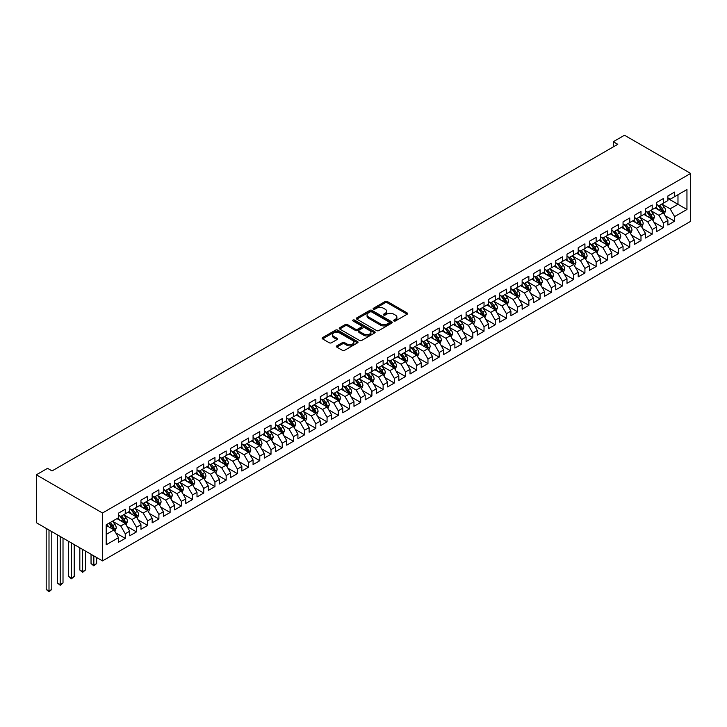<?xml version="1.0" encoding="UTF-8"?>
<svg xmlns="http://www.w3.org/2000/svg" width="727" height="727" viewBox="0 0 727 727"><rect width="100%" height="100%" fill="white"/><g stroke="black" fill="none" stroke-linecap="round" stroke-linejoin="round"><path stroke-width="1.09" d="M393.916 320.961A1.09 0.627 0 0 0 395.452 320.961L407.147 314.218A1.554 0.9 0 0 0 407.602 313.582A1.554 0.9 0 0 0 407.147 312.946L387.337 301.505A1.554 0.9 0 0 0 385.137 301.505L373.442 308.257A1.09 0.627 0 0 0 373.124 308.702A1.09 0.627 0 0 0 373.442 309.148A1.09 0.627 0 0 0 374.987 309.148L376.495 308.275A4.98 2.872 0 0 1 383.547 308.275L385.192 309.229A4.98 2.872 0 0 1 386.655 311.256A4.98 2.872 0 0 1 385.192 313.292L383.683 314.164A1.09 0.627 0 0 0 383.365 314.609A1.09 0.627 0 0 0 383.683 315.055A1.09 0.627 0 0 0 385.219 315.055L386.737 314.182A4.98 2.872 0 0 1 393.78 314.182L395.424 315.136A4.98 2.872 0 0 1 396.887 317.172A4.98 2.872 0 0 1 395.424 319.198L393.916 320.08A1.09 0.627 0 0 0 393.598 320.516A1.09 0.627 0 0 0 393.916 320.961L393.916 320.08M336.828 345.852A1.554 0.9 0 0 0 336.374 346.488A1.554 0.9 0 0 0 336.828 347.124L342.381 350.332A1.554 0.9 0 0 0 344.589 350.332L357.575 342.835A1.554 0.9 0 0 0 358.029 342.199A1.554 0.9 0 0 0 357.575 341.563L337.764 330.131A1.554 0.9 0 0 0 335.565 330.131L322.579 337.628A1.554 0.9 0 0 0 322.125 338.264A1.554 0.9 0 0 0 322.579 338.9L329.286 342.771A1.554 0.9 0 0 0 331.494 342.771L337.046 339.564A1.554 0.9 0 0 0 337.501 338.927A1.554 0.9 0 0 0 337.046 338.291L333.72 336.374A4.162 2.399 0 0 1 332.503 334.674A4.162 2.399 0 0 1 335.065 332.448A4.162 2.399 0 0 1 339.609 332.975L352.65 340.5A4.162 2.399 0 0 1 353.867 342.199A4.162 2.399 0 0 1 351.295 344.425A4.162 2.399 0 0 1 346.761 343.898L344.589 342.644A1.554 0.9 0 0 0 342.381 342.644L336.828 345.852L336.828 347.124L342.381 343.944L342.381 342.644M36.35 474.804L102.498 512.998L102.498 560.899L36.35 522.704L36.35 474.804L47.564 468.333L52.044 470.923L617.777 144.3L613.288 141.71L613.288 146.89M613.288 141.71L624.502 135.24L690.65 173.426L102.498 512.998M376.613 330.576A1.554 0.9 0 0 0 378.812 330.576L391.798 323.079A1.554 0.9 0 0 0 392.253 322.443A1.554 0.9 0 0 0 391.798 321.807L371.988 310.374A1.554 0.9 0 0 0 369.789 310.374L356.803 317.872A1.554 0.9 0 0 0 356.348 318.499A1.554 0.9 0 0 0 356.803 319.135L376.613 330.576M353.44 321.198A1.09 0.627 0 0 1 354.549 321.352L374.659 332.966L361.701 340.454A1.554 0.9 0 0 1 359.502 340.454L339.691 329.022L345.243 325.832L345.243 324.542L339.691 327.75A1.554 0.9 0 0 0 339.236 328.386A1.554 0.9 0 0 0 339.691 329.022L339.691 327.75M345.243 325.832A1.554 0.9 0 0 1 347.442 325.832L347.442 324.542A1.554 0.9 0 0 0 345.243 324.542M347.442 324.542L355.485 329.177A1.554 0.9 0 0 0 357.684 329.177L361.364 327.05A1.554 0.9 0 0 0 361.828 326.414A1.554 0.9 0 0 0 361.364 325.778L353.004 320.952A1.09 0.627 0 0 1 352.686 320.507A1.09 0.627 0 0 1 353.358 319.925A1.09 0.627 0 0 1 354.549 320.062L374.687 331.685A1.554 0.9 0 0 1 375.141 332.321A1.554 0.9 0 0 1 374.687 332.957L374.687 331.685M102.498 560.899L690.65 221.326L690.65 173.426M667.895 198.48L677.982 204.305L677.982 194.727L686.951 189.547L674.62 196.672L674.62 192.073L667.895 195.954L667.895 200.552L663.406 203.142L663.406 198.544L656.681 202.424L656.681 207.022L652.192 209.612L652.192 205.014L645.467 208.903L645.467 213.493L640.987 216.083L640.987 211.493L634.253 215.374L634.253 219.972L629.773 222.562L629.773 217.964L623.048 221.844L623.048 226.442L618.559 229.032L618.559 224.434L611.834 228.323L611.834 232.913L607.345 235.503L607.345 230.913L600.62 234.794L600.62 239.392L596.14 241.982L596.14 237.384L589.406 241.264L589.406 245.862L584.926 248.452L584.926 243.854L578.201 247.734L578.201 252.333L573.712 254.923L573.712 250.324L566.987 254.214L566.987 258.803L562.507 261.393L562.507 256.804L555.773 260.684L555.773 265.282L551.293 267.872L551.293 263.274L544.568 267.154L544.568 271.753L540.079 274.343L540.079 269.744L533.354 273.634L533.354 278.223L528.865 280.813L528.865 276.215L522.14 280.104L522.14 284.702L517.66 287.292L517.66 282.694L510.927 286.574L510.927 291.173L506.446 293.763L506.446 289.164L499.722 293.045L499.722 297.643L495.232 300.233L495.232 295.635L488.508 299.524L488.508 304.113L484.028 306.703L484.028 302.114L477.294 305.994L477.294 310.593L472.814 313.183L472.814 308.584L466.089 312.465L466.089 317.063L461.6 319.653L461.6 315.055L454.875 318.944L454.875 323.533L450.386 326.123L450.386 321.525L443.661 325.414L443.661 330.013L439.181 332.593L439.181 328.004L432.447 331.885L432.447 336.483L427.967 339.073L427.967 334.475L421.242 338.355L421.242 342.953L416.753 345.543L416.753 340.945L410.028 344.834L410.028 349.423L405.539 352.013L405.539 347.424L398.814 351.305L398.814 355.903L394.334 358.493L394.334 353.895L387.609 357.775L387.609 362.373L383.12 364.963L383.12 360.365L376.395 364.254L376.395 368.843L371.906 371.433L371.906 366.835L365.181 370.725L365.181 375.323L360.701 377.904L360.701 373.315L353.967 377.195L353.967 381.793L349.487 384.383L349.487 379.785L342.762 383.665L342.762 388.263L338.273 390.853L338.273 386.255L331.548 390.145L331.548 394.734L327.059 397.324L327.059 392.734L320.334 396.615L320.334 401.213L315.854 403.803L315.854 399.205L309.12 403.085L309.12 407.683L304.64 410.273L304.64 405.675L297.916 409.565L297.916 414.154L293.426 416.744L293.426 412.145L286.702 416.035L286.702 420.633L282.221 423.214L282.221 418.625L275.488 422.505L275.488 427.103L271.007 429.693L271.007 425.095L264.283 428.975L264.283 433.574L259.793 436.164L259.793 431.565L253.069 435.455L253.069 440.044L248.579 442.634L248.579 438.045L241.855 441.925L241.855 446.523L237.375 449.113L237.375 444.515L230.641 448.395L230.641 452.994L226.161 455.584L226.161 450.985L219.436 454.866L219.436 459.464L214.947 462.054L214.947 457.456L208.222 461.345L208.222 465.943L203.733 468.524L203.733 463.935L197.008 467.815L197.008 472.414L192.528 475.004L192.528 470.405L185.803 474.286L185.803 478.884L181.314 481.474L181.314 476.876L174.589 480.765L174.589 485.354L170.1 487.944L170.1 483.355L163.375 487.235L163.375 491.834L158.895 494.424L158.895 489.825L152.161 493.706L152.161 498.304L147.681 500.894L147.681 496.296L140.956 500.176L140.956 504.774L136.467 507.364L136.467 502.766L129.742 506.655L129.742 511.245L125.253 513.835L125.253 509.245L118.528 513.126L118.528 517.724L106.197 524.839L106.197 544.777L118.528 537.662L114.048 529.892L106.197 525.357M686.951 189.547L686.951 209.485L674.62 216.601L670.13 208.84L662.006 204.142M665.141 215.728L674.62 221.199L674.62 216.601M674.62 221.199L667.895 225.088L667.895 220.49L663.406 223.08L658.926 215.31L650.792 210.621M653.937 222.208L663.406 227.669L663.406 223.08M663.406 227.669L656.681 231.559L656.681 226.96L652.192 229.55L647.712 221.78L639.578 217.091M642.723 228.678L652.192 234.149L652.192 229.55M652.192 234.149L645.467 238.029L645.467 233.431L640.987 236.021L636.498 228.26L628.373 223.562M631.509 235.148L640.987 240.619L640.987 236.021M640.987 240.619L634.253 244.499L634.253 239.91L629.773 242.5L625.284 234.73L617.159 230.032M620.295 241.618L629.773 247.089L629.773 242.5M629.773 247.089L623.048 250.979L623.048 246.38L618.559 248.97L614.079 241.2L605.945 236.511M609.09 248.098L618.559 253.569L618.559 248.97M618.559 253.569L611.834 257.449L611.834 252.851L607.345 255.441L602.865 247.671L594.731 242.982M597.876 254.568L607.345 260.039L607.345 255.441M607.345 260.039L600.62 263.919L600.62 259.321L596.14 261.911L591.651 254.15L583.527 249.452M586.662 261.038L596.14 266.509L596.14 261.911M596.14 266.509L589.406 270.389L589.406 265.8L584.926 268.39L580.446 260.62L572.313 255.931M575.457 267.518L584.926 272.979L584.926 268.39M584.926 272.979L578.201 276.869L578.201 272.271L573.712 274.861L569.232 267.091L561.099 262.402M564.243 273.988L573.712 279.459L573.712 274.861M573.712 279.459L566.987 283.339L566.987 278.741L562.507 281.331L558.018 273.561L549.894 268.872M553.029 280.458L562.507 285.929L562.507 281.331M562.507 285.929L555.773 289.809L555.773 285.22L551.293 287.81L546.804 280.04L538.68 275.342M541.815 286.929L551.293 292.399L551.293 287.81M551.293 292.399L544.568 296.289L544.568 291.691L540.079 294.281L535.599 286.511L527.466 281.822M530.61 293.408L540.079 298.879L540.079 294.281M540.079 298.879L533.354 302.759L533.354 298.161L528.865 300.751L524.385 292.981L516.252 288.292M519.396 299.878L528.865 305.349L528.865 300.751M528.865 305.349L522.14 309.229L522.14 304.631L517.66 307.221L513.171 299.46L505.047 294.762M508.182 306.349L517.66 311.819L517.66 307.221M517.66 311.819L510.927 315.7L510.927 311.111L506.446 313.7L501.957 305.931L493.833 301.232M496.968 312.828L506.446 318.29L506.446 313.7M506.446 318.29L499.722 322.179L499.722 317.581L495.232 320.171L490.752 312.401L482.619 307.712M485.763 319.298L495.232 324.769L495.232 320.171M495.232 324.769L488.508 328.649L488.508 324.051L484.028 326.641L479.538 318.871L471.414 314.182M474.549 325.769L484.028 331.239L484.028 326.641M484.028 331.239L477.294 335.12L477.294 330.531L472.814 333.111L468.324 325.351L460.2 320.652M463.335 332.239L472.814 337.71L472.814 333.111M472.814 337.71L466.089 341.599L466.089 337.001L461.6 339.591L457.119 331.821L448.986 327.132M452.13 338.718L461.6 344.189L461.6 339.591M461.6 344.189L454.875 348.069L454.875 343.471L450.386 346.061L445.905 338.291L437.772 333.602M440.916 345.189L450.386 350.659L450.386 346.061M450.386 350.659L443.661 354.54L443.661 349.941L439.181 352.531L434.691 344.771L426.567 340.072M429.702 351.659L439.181 357.13L439.181 352.531M439.181 357.13L432.447 361.01L432.447 356.421L427.967 359.011L423.477 351.241L415.353 346.543M418.488 358.129L427.967 363.6L427.967 359.011M427.967 363.6L421.242 367.489L421.242 362.891L416.753 365.481L412.273 357.711L404.139 353.022M407.284 364.609L416.753 370.079L416.753 365.481M416.753 370.079L410.028 373.96L410.028 369.361L405.539 371.951L401.059 364.182L392.934 359.492M396.07 371.079L405.539 376.55L405.539 371.951M405.539 376.55L398.814 380.43L398.814 375.841L394.334 378.422L389.845 370.661L381.72 365.963M384.856 377.549L394.334 383.02L394.334 378.422M394.334 383.02L387.609 386.909L387.609 382.311L383.12 384.901L378.64 377.131L370.506 372.442M373.651 384.029L383.12 389.49L383.12 384.901M383.12 389.49L376.395 393.38L376.395 388.781L371.906 391.371L367.426 383.602L359.292 378.912M362.437 390.499L371.906 395.97L371.906 391.371M371.906 395.97L365.181 399.85L365.181 395.252L360.701 397.842L356.212 390.081L348.088 385.383M351.223 396.969L360.701 402.44L360.701 397.842M360.701 402.44L353.967 406.32L353.967 401.731L349.487 404.321L344.998 396.551L336.874 391.853M340.009 403.44L349.487 408.91L349.487 404.321M349.487 408.91L342.762 412.8L342.762 408.201L338.273 410.791L333.793 403.022L325.66 398.332M328.804 409.919L338.273 415.39L338.273 410.791M338.273 415.39L331.548 419.27L331.548 414.672L327.059 417.262L322.579 409.492L314.446 404.803M317.59 416.389L327.059 421.86L327.059 417.262M327.059 421.86L320.334 425.74L320.334 421.151L315.854 423.732L311.365 415.971L303.241 411.273M306.376 422.86L315.854 428.33L315.854 423.732M315.854 428.33L309.12 432.22L309.12 427.621L304.64 430.211L300.151 422.442L292.027 417.752M295.162 429.339L304.64 434.801L304.64 430.211M304.64 434.801L297.916 438.69L297.916 434.092L293.426 436.682L288.946 428.912L280.813 424.223M283.957 435.809L293.426 441.28L293.426 436.682M293.426 441.28L286.702 445.16L286.702 440.562L282.221 443.152L277.732 435.391L269.608 430.693M272.743 442.28L282.221 447.75L282.221 443.152M282.221 447.75L275.488 451.631L275.488 447.041L271.007 449.631L266.518 441.862L258.394 437.163M261.529 448.75L271.007 454.221L271.007 449.631M271.007 454.221L264.283 458.11L264.283 453.512L259.793 456.102L255.313 448.332L247.18 443.643M250.324 455.229L259.793 460.7L259.793 456.102M259.793 460.7L253.069 464.58L253.069 459.982L248.579 462.572L244.099 454.802L235.966 450.113M239.11 461.7L248.579 467.17L248.579 462.572M248.579 467.17L241.855 471.051L241.855 466.461L237.375 469.042L232.885 461.281L224.761 456.583M227.896 468.17L237.375 473.641L237.375 469.042M237.375 473.641L230.641 477.53L230.641 472.932L226.161 475.522L221.671 467.752L213.547 463.063M216.682 474.649L226.161 480.111L226.161 475.522M226.161 480.111L219.436 484L219.436 479.402L214.947 481.992L210.466 474.222L202.333 469.533M205.477 481.12L214.947 486.59L214.947 481.992M214.947 486.59L208.222 490.471L208.222 485.872L203.733 488.462L199.253 480.701L191.128 476.003M194.263 487.59L203.733 493.06L203.733 488.462M203.733 493.06L197.008 496.941L197.008 492.352L192.528 494.942L188.039 487.172L179.914 482.474M183.05 494.06L192.528 499.531L192.528 494.942M192.528 499.531L185.803 503.42L185.803 498.822L181.314 501.412L176.834 493.642L168.7 488.953M171.845 500.539L181.314 506.01L181.314 501.412M181.314 506.01L174.589 509.891L174.589 505.292L170.1 507.882L165.62 500.112L157.486 495.423M160.631 507.01L170.1 512.48L170.1 507.882M170.1 512.48L163.375 516.361L163.375 511.763L158.895 514.352L154.406 506.592L146.281 501.894M149.417 513.48L158.895 518.951L158.895 514.352M158.895 518.951L152.161 522.84L152.161 518.242L147.681 520.832L143.192 513.062L135.068 508.373M138.203 519.959L147.681 525.421L147.681 520.832M147.681 525.421L140.956 529.311L140.956 524.712L136.467 527.302L131.987 519.532L123.854 514.843M126.998 526.43L136.467 531.9L136.467 527.302M136.467 531.9L129.742 535.781L129.742 531.183L125.253 533.772L120.773 526.012L112.64 521.314M115.784 532.9L125.253 538.371L125.253 533.772M125.253 538.371L118.528 542.251L118.528 537.662M118.528 515.134L120.773 516.424L125.253 513.835M106.197 534.418L114.048 529.892M129.742 508.664L131.987 509.954L136.467 507.364M120.773 526.012L125.253 523.422L116.956 518.624M129.742 531.183L125.253 523.422M140.956 502.184L143.192 503.484L147.681 500.894M131.987 519.532L136.467 516.942L128.17 512.153M140.956 524.712L136.467 516.942M152.161 495.714L154.406 497.004L158.895 494.424M143.192 513.062L147.681 510.472L139.384 505.683M152.161 518.242L147.681 510.472M163.375 489.244L165.62 490.534L170.1 487.944M154.406 506.592L158.895 504.002L150.598 499.213M163.375 511.763L158.895 504.002M174.589 482.764L176.834 484.064L181.314 481.474M165.62 500.112L170.1 497.522L161.803 492.733M174.589 505.292L170.1 497.522M185.803 476.294L188.039 477.594L192.528 475.004M176.834 493.642L181.314 491.052L173.017 486.263M185.803 498.822L181.314 491.052M197.008 469.824L199.253 471.114L203.733 468.524M188.039 487.172L192.528 484.582L184.231 479.793M197.008 492.352L192.528 484.582M208.222 463.353L210.466 464.644L214.947 462.054M199.253 480.701L203.733 478.112L195.436 473.322M208.222 485.872L203.733 478.112M219.436 456.874L221.671 458.174L226.161 455.584M210.466 474.222L214.947 471.632L206.65 466.843M219.436 479.402L214.947 471.632M230.641 450.404L232.885 451.694L237.375 449.113M221.671 467.752L226.161 465.162L217.864 460.373M230.641 472.932L226.161 465.162M241.855 443.933L244.099 445.224L248.579 442.634M232.885 461.281L237.375 458.692L229.078 453.902M241.855 466.461L237.375 458.692M253.069 437.454L255.313 438.754L259.793 436.164M244.099 454.802L248.579 452.212L240.283 447.423M253.069 459.982L248.579 452.212M264.283 430.984L266.518 432.283L271.007 429.693M255.313 448.332L259.793 445.742L251.497 440.953M264.283 453.512L259.793 445.742M275.488 424.513L277.732 425.804L282.221 423.214M266.518 441.862L271.007 439.272L262.711 434.482M275.488 447.041L271.007 439.272M286.702 418.043L288.946 419.334L293.426 416.744M277.732 435.391L282.221 432.801L273.925 428.012M286.702 440.562L282.221 432.801M297.916 411.564L300.151 412.863L304.64 410.273M288.946 428.912L293.426 426.322L285.129 421.533M297.916 434.092L293.426 426.322M309.12 405.093L311.365 406.393L315.854 403.803M300.151 422.442L304.64 419.852L296.343 415.062M309.12 427.621L304.64 419.852M320.334 398.623L322.579 399.914L327.059 397.324M311.365 415.971L315.854 413.381L307.557 408.592M320.334 421.151L315.854 413.381M331.548 392.144L333.793 393.443L338.273 390.853M322.579 409.492L327.059 406.911L318.762 402.113M331.548 414.672L327.059 406.911M342.762 385.673L344.998 386.973L349.487 384.383M333.793 403.022L338.273 400.432L329.976 395.642M342.762 408.201L338.273 400.432M353.967 379.203L356.212 380.494L360.701 377.904M344.998 396.551L349.487 393.961L341.19 389.172M353.967 401.731L349.487 393.961M365.181 372.733L367.426 374.023L371.906 371.433M356.212 390.081L360.701 387.491L352.404 382.702M365.181 395.252L360.701 387.491M376.395 366.254L378.64 367.553L383.12 364.963M367.426 383.602L371.906 381.012L363.609 376.222M376.395 388.781L371.906 381.012M387.609 359.783L389.845 361.083L394.334 358.493M378.64 377.131L383.12 374.541L374.823 369.752M387.609 382.311L383.12 374.541M398.814 353.313L401.059 354.603L405.539 352.013M389.845 370.661L394.334 368.071L386.037 363.282M398.814 375.841L394.334 368.071M410.028 346.843L412.273 348.133L416.753 345.543M401.059 364.182L405.539 361.601L397.242 356.803M410.028 369.361L405.539 361.601M421.242 340.363L423.477 341.663L427.967 339.073M412.273 357.711L416.753 355.121L408.456 350.332M421.242 362.891L416.753 355.121M432.447 333.893L434.691 335.183L439.181 332.593M423.477 351.241L427.967 348.651L419.67 343.862M432.447 356.421L427.967 348.651M443.661 327.423L445.905 328.713L450.386 326.123M434.691 344.771L439.181 342.181L430.884 337.392M443.661 349.941L439.181 342.181M454.875 320.943L457.119 322.243L461.6 319.653M445.905 338.291L450.386 335.701L442.089 330.912M454.875 343.471L450.386 335.701M466.089 314.473L468.324 315.772L472.814 313.183M457.119 331.821L461.6 329.231L453.303 324.442M466.089 337.001L461.6 329.231M477.294 308.003L479.538 309.293L484.028 306.703M468.324 325.351L472.814 322.761L464.517 317.972M477.294 330.531L472.814 322.761M488.508 301.532L490.752 302.823L495.232 300.233M479.538 318.871L484.028 316.29L475.731 311.492M488.508 324.051L484.028 316.29M499.722 295.053L501.957 296.352L506.446 293.763M490.752 312.401L495.232 309.811L486.936 305.022M499.722 317.581L495.232 309.811M510.927 288.583L513.171 289.873L517.66 287.292M501.957 305.931L506.446 303.341L498.149 298.552M510.927 311.111L506.446 303.341M522.14 282.112L524.385 283.403L528.865 280.813M513.171 299.46L517.66 296.87L509.363 292.081M522.14 304.631L517.66 296.87M533.354 275.633L535.599 276.932L540.079 274.343M524.385 292.981L528.865 290.391L520.568 285.602M533.354 298.161L528.865 290.391M544.568 269.163L546.804 270.462L551.293 267.872M535.599 286.511L540.079 283.921L531.782 279.132M544.568 291.691L540.079 283.921M555.773 262.692L558.018 263.983L562.507 261.393M546.804 280.04L551.293 277.45L542.996 272.661M555.773 285.22L551.293 277.45M566.987 256.222L569.232 257.512L573.712 254.923M558.018 273.561L562.507 270.98L554.21 266.182M566.987 278.741L562.507 270.98M578.201 249.743L580.446 251.042L584.926 248.452M569.232 267.091L573.712 264.501L565.415 259.712M578.201 272.271L573.712 264.501M589.406 243.272L591.651 244.563L596.14 241.982M580.446 260.62L584.926 258.03L576.629 253.241M589.406 265.8L584.926 258.03M600.62 236.802L602.865 238.092L607.345 235.503M591.651 254.15L596.14 251.56L587.843 246.771M600.62 259.321L596.14 251.56M611.834 230.323L614.079 231.622L618.559 229.032M602.865 247.671L607.345 245.081L599.048 240.292M611.834 252.851L607.345 245.081M623.048 223.852L625.284 225.152L629.773 222.562M614.079 241.2L618.559 238.61L610.262 233.821M623.048 246.38L618.559 238.61M634.253 217.382L636.498 218.673L640.987 216.083M625.284 234.73L629.773 232.14L621.476 227.351M634.253 239.91L629.773 232.14M645.467 210.912L647.712 212.202L652.192 209.612M636.498 228.26L640.987 225.67L632.69 220.872M645.467 233.431L640.987 225.67M656.681 204.432L658.926 205.732L663.406 203.142M647.712 221.78L652.192 219.19L643.895 214.401M656.681 226.96L652.192 219.19M667.895 197.962L670.13 199.253L674.62 196.672M658.926 215.31L663.406 212.72L655.109 207.931M667.895 220.49L663.406 212.72M670.13 208.84L677.982 204.305L686.951 209.485M394.352 321.116L395.424 320.498A4.98 2.872 0 0 0 396.887 318.462L396.887 317.172M386.655 311.256L386.655 312.555A4.98 2.872 0 0 1 385.192 314.591L384.12 315.209M407.129 314.228L387.337 302.805A1.554 0.9 0 0 0 385.137 302.805L373.878 309.302M391.771 323.088L371.988 311.665A1.554 0.9 0 0 0 369.789 311.665L356.821 319.153L356.803 317.872M389.045 322.888A1.09 0.627 0 0 0 389.363 322.443A1.09 0.627 0 0 0 389.045 321.997L371.661 311.956A1.09 0.627 0 0 0 370.116 311.956L368.525 312.883A4.98 2.872 0 0 0 367.062 314.909A4.98 2.872 0 0 0 368.525 316.945L380.403 323.806A4.98 2.872 0 0 0 387.446 323.806L389.045 322.888L389.045 324.178A1.09 0.627 0 0 0 389.363 323.733L389.363 322.443M367.062 314.909L367.062 316.209A4.98 2.872 0 0 0 368.525 318.244L368.525 316.945M389.045 324.178L387.446 325.105A4.98 2.872 0 0 1 380.403 325.105L368.525 318.244M347.442 325.832L355.485 330.476A1.554 0.9 0 0 0 357.684 330.476L361.364 328.34A1.554 0.9 0 0 0 361.828 327.704L361.828 326.414M363.818 333.993A4.162 2.399 0 0 0 368.353 334.511A4.162 2.399 0 0 0 370.924 332.294A4.162 2.399 0 0 0 369.707 330.594L365.108 327.941A1.554 0.9 0 0 0 362.909 327.941L359.22 330.067A1.554 0.9 0 0 0 358.765 330.703A1.554 0.9 0 0 0 359.22 331.339L363.818 333.993L363.818 335.283A4.162 2.399 0 0 0 368.353 335.801A4.162 2.399 0 0 0 370.924 333.584L370.924 332.294M358.765 330.703L358.765 331.994A1.554 0.9 0 0 0 359.22 332.63L359.22 331.339M363.818 335.283L359.22 332.63M353.867 342.199L353.867 343.498A4.162 2.399 0 0 1 351.295 345.716A4.162 2.399 0 0 1 346.761 345.198L344.589 343.944A1.554 0.9 0 0 0 342.381 343.944M332.503 334.674L332.503 335.965A4.162 2.399 0 0 0 333.72 337.664L333.72 336.374M337.028 339.582L333.72 337.664M357.548 342.853L337.764 331.421A1.554 0.9 0 0 0 335.565 331.421L322.597 338.909M664.233 214.156L665.623 210.766A4.198 2.426 -120 0 0 664.287 207.186L661.906 204.005M658.108 209.658L656.299 207.24M657.671 205.014L660.807 209.194A4.198 2.426 60 0 1 662.015 211.721L663.36 210.948A4.198 2.426 -120 0 0 662.152 208.422L659.771 205.241M658.417 205.432L661.352 209.367A2.145 1.236 60 0 1 661.743 210.012L663.36 210.948M653.028 220.626L654.418 217.237A4.198 2.426 -120 0 0 653.073 213.656L650.692 210.485M646.894 216.137L645.085 213.72M646.467 211.484L649.602 215.665A4.198 2.426 60 0 1 650.801 218.191L652.146 217.418A4.198 2.426 -120 0 0 650.947 214.892L648.566 211.711M647.203 211.911L650.147 215.837A2.145 1.236 60 0 1 650.529 216.482L652.146 217.418M641.814 227.106L643.204 223.707A4.198 2.426 -120 0 0 641.859 220.136L639.478 216.955M635.689 222.607L633.871 220.19M635.253 217.955L638.388 222.144A4.198 2.426 60 0 1 639.587 224.67L640.932 223.889A4.198 2.426 -120 0 0 639.733 221.362L637.352 218.182M635.989 218.382L638.933 222.308A2.145 1.236 60 0 1 639.324 222.962L640.932 223.889M630.6 233.576L631.99 230.186A4.198 2.426 -120 0 0 630.654 226.606L628.264 223.425M624.475 229.078L622.666 226.66M624.039 224.425L627.174 228.614A4.198 2.426 60 0 1 628.373 231.141L629.727 230.359A4.198 2.426 -120 0 0 628.519 227.833L626.138 224.661M624.775 224.852L627.719 228.778A2.145 1.236 60 0 1 628.11 229.432L629.727 230.359M619.386 240.046L620.776 236.657A4.198 2.426 -120 0 0 619.44 233.076L617.059 229.896M613.261 235.557L611.452 233.14M612.825 230.904L615.96 235.085A4.198 2.426 60 0 1 617.168 237.611L618.513 236.838A4.198 2.426 -120 0 0 617.305 234.312L614.924 231.131M613.57 231.331L616.505 235.257A2.145 1.236 60 0 1 616.896 235.902L618.513 236.838M608.181 246.526L609.571 243.127A4.198 2.426 -120 0 0 608.226 239.556L605.845 236.375M602.047 242.027L600.238 239.61M601.62 237.375L604.755 241.555A4.198 2.426 60 0 1 605.954 244.081L607.299 243.309A4.198 2.426 -120 0 0 606.1 240.782L603.719 237.602M602.356 237.802L605.3 241.727A2.145 1.236 60 0 1 605.691 242.382L607.299 243.309M596.967 252.996L598.357 249.606A4.198 2.426 -120 0 0 597.012 246.026L594.631 242.845M590.842 248.498L589.024 246.08M590.406 243.845L593.541 248.034A4.198 2.426 60 0 1 594.741 250.561L596.085 249.779A4.198 2.426 -120 0 0 594.886 247.253L592.505 244.072M591.142 244.272L594.086 248.198A2.145 1.236 60 0 1 594.477 248.852L596.085 249.779M585.753 259.466L587.143 256.077A4.198 2.426 -120 0 0 585.808 252.496L583.427 249.316M579.628 254.968L577.82 252.551M579.192 250.315L582.327 254.505A4.198 2.426 60 0 1 583.536 257.031L584.881 256.258A4.198 2.426 -120 0 0 583.672 253.723L581.291 250.551M579.937 250.742L582.872 254.677A2.145 1.236 60 0 1 583.263 255.322L584.881 256.258M574.548 265.937L575.938 262.547A4.198 2.426 -120 0 0 574.594 258.966L572.213 255.795M568.414 261.447L566.606 259.03M567.987 256.795L571.122 260.975A4.198 2.426 60 0 1 572.322 263.501L573.667 262.729A4.198 2.426 -120 0 0 572.467 260.202L570.077 257.022M568.723 257.222L571.667 261.147A2.145 1.236 60 0 1 572.049 261.793L573.667 262.729M563.334 272.416L564.725 269.017A4.198 2.426 -120 0 0 563.38 265.446L560.999 262.265M557.209 267.918L555.392 265.5M556.773 263.265L559.908 267.454A4.198 2.426 60 0 1 561.108 269.981L562.453 269.199A4.198 2.426 -120 0 0 561.253 266.673L558.872 263.492M557.509 263.692L560.453 267.618A2.145 1.236 60 0 1 560.844 268.272L562.453 269.199M552.12 278.886L553.511 275.497A4.198 2.426 -120 0 0 552.175 271.916L549.785 268.736M545.995 274.388L544.187 271.971M545.559 269.735L548.694 273.925A4.198 2.426 60 0 1 549.894 276.451L551.239 275.669A4.198 2.426 -120 0 0 550.039 273.143L547.658 269.962M546.295 270.162L549.239 274.088A2.145 1.236 60 0 1 549.63 274.742L551.239 275.669M540.906 285.357L542.297 281.967A4.198 2.426 -120 0 0 540.961 278.386L538.58 275.206M534.781 280.867L532.973 278.45M534.345 276.215L537.48 280.395A4.198 2.426 60 0 1 538.689 282.921L540.034 282.149A4.198 2.426 -120 0 0 538.825 279.622L536.444 276.442M535.09 276.642L538.025 280.567A2.145 1.236 60 0 1 538.416 281.213L540.034 282.149M529.701 291.836L531.092 288.437A4.198 2.426 -120 0 0 529.747 284.866L527.366 281.685M523.567 287.338L521.759 284.92M523.14 282.685L526.275 286.865A4.198 2.426 60 0 1 527.475 289.391L528.82 288.619A4.198 2.426 -120 0 0 527.62 286.093L525.239 282.912M523.876 283.112L526.821 287.038A2.145 1.236 60 0 1 527.202 287.692L528.82 288.619M518.487 298.306L519.878 294.917A4.198 2.426 -120 0 0 518.533 291.336L516.152 288.156M512.362 293.808L510.545 291.391M511.926 289.155L515.061 293.344A4.198 2.426 60 0 1 516.261 295.871L517.606 295.089A4.198 2.426 -120 0 0 516.406 292.563L514.025 289.382M512.662 289.582L515.607 293.508A2.145 1.236 60 0 1 515.997 294.162L517.606 295.089M507.273 304.777L508.664 301.387A4.198 2.426 -120 0 0 507.328 297.806L504.947 294.626M501.148 300.278L499.34 297.861M500.712 295.625L503.847 299.815A4.198 2.426 60 0 1 505.056 302.341L506.401 301.569A4.198 2.426 -120 0 0 505.192 299.033L502.811 295.862M501.457 296.053L504.393 299.987A2.145 1.236 60 0 1 504.783 300.633L506.401 301.569M496.068 311.247L497.45 307.857A4.198 2.426 -120 0 0 496.114 304.277L493.733 301.105M489.934 306.758L488.126 304.34M489.498 302.105L492.633 306.285A4.198 2.426 60 0 1 493.842 308.811L495.187 308.039A4.198 2.426 -120 0 0 493.987 305.513L491.597 302.332M490.243 302.532L493.188 306.458A2.145 1.236 60 0 1 493.569 307.103L495.187 308.039M484.854 317.726L486.245 314.328A4.198 2.426 -120 0 0 484.9 310.756L482.519 307.576M478.72 313.228L476.912 310.811M478.293 308.575L481.428 312.764A4.198 2.426 60 0 1 482.628 315.291L483.973 314.509A4.198 2.426 -120 0 0 482.773 311.983L480.393 308.802M479.029 309.002L481.974 312.928A2.145 1.236 60 0 1 482.364 313.582L483.973 314.509M473.641 324.197L475.031 320.807A4.198 2.426 -120 0 0 473.686 317.226L471.305 314.046M467.516 319.698L465.707 317.281M467.079 315.045L470.215 319.235A4.198 2.426 60 0 1 471.414 321.761L472.759 320.98A4.198 2.426 -120 0 0 471.559 318.453L469.179 315.273M467.815 315.473L470.76 319.398A2.145 1.236 60 0 1 471.151 320.053L472.759 320.98M462.427 330.667L463.817 327.277A4.198 2.426 -120 0 0 462.481 323.697L460.1 320.516M456.302 326.169L454.493 323.76M455.865 321.525L459.001 325.705A4.198 2.426 60 0 1 460.209 328.231L461.554 327.459A4.198 2.426 -120 0 0 460.345 324.933L457.965 321.752M456.611 321.952L459.546 325.878A2.145 1.236 60 0 1 459.937 326.523L461.554 327.459M451.222 337.146L452.612 333.748A4.198 2.426 -120 0 0 451.267 330.176L448.886 326.996M445.088 332.648L443.279 330.231M444.66 327.995L447.796 332.175A4.198 2.426 60 0 1 448.995 334.702L450.34 333.929A4.198 2.426 -120 0 0 449.141 331.403L446.76 328.222M445.397 328.422L448.341 332.348A2.145 1.236 60 0 1 448.723 332.993L450.34 333.929M440.008 343.617L441.398 340.227A4.198 2.426 -120 0 0 440.053 336.646L437.672 333.466M433.883 339.118L432.065 336.701M433.446 334.465L436.582 338.655A4.198 2.426 60 0 1 437.781 341.181L439.126 340.4A4.198 2.426 -120 0 0 437.927 337.873L435.546 334.693M434.183 334.893L437.127 338.818A2.145 1.236 60 0 1 437.518 339.473L439.126 340.4M428.794 350.087L430.184 346.697A4.198 2.426 -120 0 0 428.848 343.117L426.458 339.936M422.669 345.589L420.86 343.171M422.233 340.936L425.368 345.125A4.198 2.426 60 0 1 426.567 347.651L427.921 346.879A4.198 2.426 -120 0 0 426.713 344.344L424.332 341.172M422.969 341.363L425.913 345.298A2.145 1.236 60 0 1 426.304 345.943L427.921 346.879M417.58 356.557L418.97 353.168A4.198 2.426 -120 0 0 417.634 349.587L415.253 346.415M411.455 352.068L409.646 349.651M411.019 347.415L414.154 351.595A4.198 2.426 60 0 1 415.362 354.122L416.707 353.349A4.198 2.426 -120 0 0 415.499 350.823L413.118 347.642M411.764 347.842L414.699 351.768A2.145 1.236 60 0 1 415.09 352.413L416.707 353.349M406.375 363.037L407.765 359.638A4.198 2.426 -120 0 0 406.42 356.066L404.039 352.886M400.241 358.538L398.432 356.121M399.814 353.885L402.949 358.066A4.198 2.426 60 0 1 404.148 360.601L405.493 359.82A4.198 2.426 -120 0 0 404.294 357.293L401.913 354.113M400.55 354.313L403.494 358.238A2.145 1.236 60 0 1 403.885 358.893L405.493 359.82M395.161 369.507L396.551 366.117A4.198 2.426 -120 0 0 395.206 362.537L392.825 359.356M389.036 365.009L387.218 362.591M388.6 360.356L391.735 364.545A4.198 2.426 60 0 1 392.934 367.071L394.279 366.29A4.198 2.426 -120 0 0 393.08 363.764L390.699 360.583M389.336 360.783L392.28 364.709A2.145 1.236 60 0 1 392.671 365.363L394.279 366.29M383.947 375.977L385.337 372.587A4.198 2.426 -120 0 0 384.001 369.007L381.62 365.826M377.822 371.479L376.013 369.071M377.386 366.835L380.521 371.015A4.198 2.426 60 0 1 381.73 373.542L383.074 372.769A4.198 2.426 -120 0 0 381.866 370.243L379.485 367.062M378.131 367.262L381.066 371.188A2.145 1.236 60 0 1 381.457 371.833L383.074 372.769M372.742 382.457L374.132 379.058A4.198 2.426 -120 0 0 372.787 375.486L370.406 372.306M366.608 377.958L364.8 375.541M366.181 373.305L369.316 377.486A4.198 2.426 60 0 1 370.516 380.012L371.86 379.24A4.198 2.426 -120 0 0 370.661 376.713L368.271 373.533M366.917 373.733L369.861 377.658A2.145 1.236 60 0 1 370.243 378.304L371.86 379.24M361.528 388.927L362.918 385.537A4.198 2.426 -120 0 0 361.573 381.957L359.193 378.776M355.403 384.429L353.586 382.011M354.967 379.776L358.102 383.965A4.198 2.426 60 0 1 359.302 386.491L360.647 385.71A4.198 2.426 -120 0 0 359.447 383.184L357.066 380.003M355.703 380.203L358.647 384.129A2.145 1.236 60 0 1 359.038 384.783L360.647 385.71M350.314 395.397L351.704 392.007A4.198 2.426 -120 0 0 350.369 388.427L347.979 385.246M344.189 390.899L342.381 388.482M343.753 386.246L346.888 390.435A4.198 2.426 60 0 1 348.088 392.962L349.433 392.189A4.198 2.426 -120 0 0 348.233 389.654L345.852 386.482M344.489 386.673L347.433 390.599A2.145 1.236 60 0 1 347.824 391.253L349.433 392.189M339.1 401.867L340.49 398.478A4.198 2.426 -120 0 0 339.155 394.897L336.774 391.726M332.975 397.378L331.167 394.961M332.539 392.725L335.674 396.906A4.198 2.426 60 0 1 336.883 399.432L338.228 398.66A4.198 2.426 -120 0 0 337.019 396.133L334.638 392.953M333.284 393.153L336.219 397.078A2.145 1.236 60 0 1 336.61 397.724L338.228 398.66M327.895 408.347L329.286 404.948A4.198 2.426 -120 0 0 327.941 401.377L325.56 398.196M321.761 403.848L319.953 401.431M321.334 399.196L324.469 403.376A4.198 2.426 60 0 1 325.669 405.911L327.014 405.13A4.198 2.426 -120 0 0 325.814 402.604L323.433 399.423M322.07 399.623L325.014 403.549A2.145 1.236 60 0 1 325.396 404.203L327.014 405.13M316.681 414.817L318.072 411.427A4.198 2.426 -120 0 0 316.727 407.847L314.346 404.666M310.556 410.319L308.739 407.902M310.12 405.666L313.255 409.855A4.198 2.426 60 0 1 314.455 412.382L315.8 411.6A4.198 2.426 -120 0 0 314.6 409.074L312.219 405.893M310.856 406.093L313.8 410.019A2.145 1.236 60 0 1 314.191 410.673L315.8 411.6M305.467 421.287L306.858 417.898A4.198 2.426 -120 0 0 305.522 414.317L303.141 411.137M299.342 416.789L297.534 414.381M298.906 412.145L302.041 416.326A4.198 2.426 60 0 1 303.25 418.852L304.595 418.08A4.198 2.426 -120 0 0 303.386 415.553L301.005 412.373M299.651 412.572L302.586 416.498A2.145 1.236 60 0 1 302.977 417.144L304.595 418.08M294.262 427.758L295.644 424.368A4.198 2.426 -120 0 0 294.308 420.797L291.927 417.616M288.128 423.268L286.32 420.851M287.701 418.616L290.827 422.796A4.198 2.426 60 0 1 292.036 425.322L293.381 424.55A4.198 2.426 -120 0 0 292.181 422.023L289.791 418.843M288.437 419.043L291.382 422.969A2.145 1.236 60 0 1 291.763 423.614L293.381 424.55M283.048 434.237L284.439 430.847A4.198 2.426 -120 0 0 283.094 427.267L280.713 424.086M276.914 429.739L275.106 427.322M276.487 425.086L279.622 429.275A4.198 2.426 60 0 1 280.822 431.802L282.167 431.02A4.198 2.426 -120 0 0 280.967 428.494L278.586 425.313M277.223 425.513L280.168 429.439A2.145 1.236 60 0 1 280.558 430.093L282.167 431.02M271.834 440.707L273.225 437.318A4.198 2.426 -120 0 0 271.88 433.737L269.499 430.557M265.709 436.209L263.901 433.792M265.273 431.556L268.408 435.746A4.198 2.426 60 0 1 269.608 438.272L270.953 437.5A4.198 2.426 -120 0 0 269.753 434.964L267.372 431.793M266.009 431.983L268.954 435.909A2.145 1.236 60 0 1 269.344 436.563L270.953 437.5M260.62 447.178L262.011 443.788A4.198 2.426 -120 0 0 260.675 440.208L258.294 437.036M254.495 442.688L252.687 440.271M254.059 438.036L257.194 442.216A4.198 2.426 60 0 1 258.403 444.742L259.748 443.97A4.198 2.426 -120 0 0 258.539 441.443L256.158 438.263M254.804 438.463L257.74 442.389A2.145 1.236 60 0 1 258.13 443.034L259.748 443.97M249.416 453.657L250.806 450.258A4.198 2.426 -120 0 0 249.461 446.687L247.08 443.506M243.281 449.159L241.473 446.741M242.854 444.506L245.99 448.686A4.198 2.426 60 0 1 247.189 451.222L248.534 450.44A4.198 2.426 -120 0 0 247.334 447.914L244.954 444.733M243.59 444.933L246.535 448.859A2.145 1.236 60 0 1 246.916 449.513L248.534 450.44M238.202 460.127L239.592 456.738A4.198 2.426 -120 0 0 238.247 453.157L235.866 449.977M232.077 455.629L230.259 453.212M231.64 450.976L234.776 455.166A4.198 2.426 60 0 1 235.975 457.692L237.32 456.91A4.198 2.426 -120 0 0 236.121 454.384L233.74 451.203M232.376 451.403L235.321 455.329A2.145 1.236 60 0 1 235.712 455.983L237.32 456.91M226.988 466.598L228.378 463.208A4.198 2.426 -120 0 0 227.042 459.628L224.661 456.447M220.863 462.099L219.054 459.682M220.426 457.456L223.562 461.636A4.198 2.426 60 0 1 224.761 464.162L226.115 463.39A4.198 2.426 -120 0 0 224.907 460.863L222.526 457.683M221.172 457.874L224.107 461.809A2.145 1.236 60 0 1 224.498 462.454L226.115 463.39M215.774 473.068L217.164 469.678A4.198 2.426 -120 0 0 215.828 466.098L213.447 462.926M209.649 468.579L207.84 466.161M209.212 463.926L212.348 468.106A4.198 2.426 60 0 1 213.556 470.633L214.901 469.86A4.198 2.426 -120 0 0 213.693 467.334L211.312 464.153M209.958 464.353L212.893 468.279A2.145 1.236 60 0 1 213.284 468.924L214.901 469.86M204.569 479.547L205.959 476.149A4.198 2.426 -120 0 0 204.614 472.577L202.233 469.397M198.435 475.049L196.626 472.632M198.008 470.396L201.143 474.586A4.198 2.426 60 0 1 202.342 477.112L203.687 476.33A4.198 2.426 -120 0 0 202.488 473.804L200.107 470.623M198.744 470.823L201.688 474.749A2.145 1.236 60 0 1 202.079 475.403L203.687 476.33M193.355 486.018L194.745 482.628A4.198 2.426 -120 0 0 193.4 479.048L191.019 475.867M187.23 481.519L185.412 479.102M186.794 476.867L189.929 481.056A4.198 2.426 60 0 1 191.128 483.582L192.473 482.801A4.198 2.426 -120 0 0 191.274 480.274L188.893 477.103M187.53 477.294L190.474 481.219A2.145 1.236 60 0 1 190.865 481.874L192.473 482.801M182.141 492.488L183.531 489.098A4.198 2.426 -120 0 0 182.195 485.518L179.814 482.337M176.016 487.999L174.207 485.581M175.58 483.346L178.715 487.526A4.198 2.426 60 0 1 179.923 490.053L181.268 489.28A4.198 2.426 -120 0 0 180.06 486.754L177.679 483.573M176.325 483.773L179.26 487.699A2.145 1.236 60 0 1 179.651 488.344L181.268 489.28M170.936 498.967L172.326 495.569A4.198 2.426 -120 0 0 170.981 491.997L168.6 488.817M164.802 494.469L162.993 492.052M164.375 489.816L167.51 493.996A4.198 2.426 60 0 1 168.709 496.532L170.054 495.75A4.198 2.426 -120 0 0 168.855 493.224L166.465 490.043M165.111 490.243L168.055 494.169A2.145 1.236 60 0 1 168.437 494.823L170.054 495.75M159.722 505.438L161.112 502.048A4.198 2.426 -120 0 0 159.767 498.468L157.386 495.287M153.597 500.939L151.779 498.522M153.161 496.287L156.296 500.476A4.198 2.426 60 0 1 157.495 503.002L158.84 502.221A4.198 2.426 -120 0 0 157.641 499.694L155.26 496.514M153.897 496.714L156.841 500.639A2.145 1.236 60 0 1 157.232 501.294L158.84 502.221M93.847 555.901L93.847 565.161L96.646 563.534L96.646 557.518M96.646 563.534L93.847 565.87L91.039 563.534L91.039 554.283M91.039 563.534L93.847 565.161L93.847 565.87M148.508 511.908L149.898 508.518A4.198 2.426 -120 0 0 148.562 504.938L146.172 501.757M142.383 507.41L140.575 504.992M141.947 502.766L145.082 506.946A4.198 2.426 60 0 1 146.281 509.473L147.626 508.7A4.198 2.426 -120 0 0 146.427 506.174L144.046 502.993M142.683 503.184L145.627 507.119A2.145 1.236 60 0 1 146.018 507.764L147.626 508.7M82.633 549.43L82.633 571.631L85.432 570.013L85.432 551.048M85.432 570.013L82.633 572.34L79.825 570.013L79.825 547.813M79.825 570.013L82.633 571.631L82.633 572.34M137.294 518.378L138.684 514.989A4.198 2.426 -120 0 0 137.348 511.408L134.968 508.237M131.169 513.889L129.361 511.472M130.733 509.236L133.868 513.416A4.198 2.426 60 0 1 135.077 515.943L136.422 515.17A4.198 2.426 -120 0 0 135.213 512.644L132.832 509.463M131.478 509.663L134.413 513.589A2.145 1.236 60 0 1 134.804 514.234L136.422 515.17M71.419 542.951L71.419 578.101L74.227 576.484L74.227 544.568M74.227 576.484L71.419 578.81L68.62 576.484L68.62 541.333M68.62 576.484L71.419 578.101L71.419 578.81M126.089 524.858L127.479 521.459A4.198 2.426 -120 0 0 126.135 517.888L123.754 514.707M119.955 520.359L118.147 517.942M119.528 515.707L122.663 519.896A4.198 2.426 60 0 1 123.863 522.422L125.208 521.641A4.198 2.426 -120 0 0 124.008 519.114L121.627 515.934M120.264 516.134L123.208 520.059A2.145 1.236 60 0 1 123.599 520.714L125.208 521.641M60.205 536.481L60.205 584.572L63.013 582.954L63.013 538.098M63.013 582.954L60.205 585.29L57.406 582.954L57.406 534.863M57.406 582.954L60.205 584.572L60.205 585.29M114.875 531.328L116.265 527.938A4.198 2.426 -120 0 0 114.921 524.358L112.54 521.177M108.75 526.83L106.933 524.412M109.068 523.186L111.449 526.366A4.198 2.426 60 0 1 112.649 528.892L113.994 528.111A4.198 2.426 -120 0 0 112.794 525.585L110.413 522.413M109.359 523.013L111.994 526.53A2.145 1.236 60 0 1 112.385 527.184L113.994 528.111M49 530.01L49 591.051L51.799 589.433L51.799 531.628M51.799 589.433L49 591.76L46.192 589.433L46.192 528.393M46.192 589.433L49 591.051L49 591.76M395.424 320.498L395.424 319.198M383.683 315.055L383.683 314.164M385.192 314.591L385.192 313.292M373.442 309.148L373.442 308.257M385.137 302.805L385.137 301.505M387.337 302.805L387.337 301.505M407.147 314.218L407.147 312.946M369.789 311.665L369.789 310.374M371.988 311.665L371.988 310.374M391.798 323.079L391.798 321.807M380.403 325.105L380.403 323.806M387.446 325.105L387.446 323.806M355.485 330.476L355.485 329.177M357.684 330.476L357.684 329.177M361.364 328.34L361.364 327.05M354.549 321.352L354.549 320.062M344.589 343.944L344.589 342.644M346.761 345.198L346.761 343.898M337.046 339.564L337.046 338.291M322.579 338.9L322.579 337.628M335.565 331.421L335.565 330.131M337.764 331.421L337.764 330.131M357.575 342.835L357.575 341.563M662.879 212.42L665.596 210.848M662.152 208.422L664.287 207.186M659.053 210.212L660.807 209.194M651.665 218.891L654.391 217.318M650.947 214.892L653.073 213.656M647.839 216.682L649.602 215.665M640.46 225.361L643.177 223.789M639.733 221.362L641.859 220.136M636.634 223.153L638.388 222.144M629.246 231.831L631.963 230.268M628.519 227.833L630.654 226.606M625.42 229.623L627.174 228.614M618.032 238.311L620.749 236.738M617.305 234.312L619.44 233.076M614.206 236.102L615.96 235.085M606.818 244.781L609.544 243.209M606.1 240.782L608.226 239.556M603.001 242.573L604.755 241.555M595.613 251.251L598.33 249.688M594.886 247.253L597.012 246.026M591.787 249.043L593.541 248.034M584.399 257.731L587.116 256.158M583.672 253.723L585.808 252.496M580.573 255.513L582.327 254.505M573.185 264.201L575.902 262.629M572.467 260.202L574.594 258.966M569.359 261.993L571.122 260.975M561.98 270.671L564.697 269.099M561.253 266.673L563.38 265.446M558.154 268.463L559.908 267.454M550.766 277.141L553.483 275.578M550.039 273.143L552.175 271.916M546.94 274.933L548.694 273.925M539.552 283.621L542.269 282.049M538.825 279.622L540.961 278.386M535.726 281.413L537.48 280.395M528.338 290.091L531.064 288.519M527.62 286.093L529.747 284.866M524.512 287.883L526.275 286.865M517.133 296.561L519.85 294.998M516.406 292.563L518.533 291.336M513.307 294.353L515.061 293.344M505.919 303.041L508.636 301.469M505.192 299.033L507.328 297.806M502.093 300.824L503.847 299.815M494.705 309.511L497.422 307.939M493.987 305.513L496.114 304.277M490.879 307.303L492.633 306.285M483.5 315.981L486.218 314.409M482.773 311.983L484.9 310.756M479.675 313.773L481.428 312.764M472.286 322.452L475.004 320.889M471.559 318.453L473.686 317.226M468.461 320.243L470.215 319.235M461.072 328.931L463.79 327.359M460.345 324.933L462.481 323.697M457.247 326.723L459.001 325.705M449.859 335.401L452.585 333.829M449.141 331.403L451.267 330.176M446.033 333.193L447.796 332.175M438.654 341.872L441.371 340.3M437.927 337.873L440.053 336.646M434.828 339.663L436.582 338.655M427.44 348.342L430.157 346.779M426.713 344.344L428.848 343.117M423.614 346.134L425.368 345.125M416.226 354.821L418.943 353.249M415.499 350.823L417.634 349.587M412.4 352.613L414.154 351.595M405.012 361.292L407.738 359.72M404.294 357.293L406.42 356.066M401.195 359.083L402.949 358.066M393.807 367.762L396.524 366.199M393.08 363.764L395.206 362.537M389.981 365.554L391.735 364.545M382.593 374.241L385.31 372.669M381.866 370.243L384.001 369.007M378.767 372.033L380.521 371.015M371.379 380.712L374.096 379.14M370.661 376.713L372.787 375.486M367.553 378.503L369.316 377.486M360.174 387.182L362.891 385.61M359.447 383.184L361.573 381.957M356.348 384.974L358.102 383.965M348.96 393.652L351.677 392.089M348.233 389.654L350.369 388.427M345.134 391.444L346.888 390.435M337.746 400.132L340.463 398.56M337.019 396.133L339.155 394.897M333.92 397.923L335.674 396.906M326.532 406.602L329.258 405.03M325.814 402.604L327.941 401.377M322.706 404.394L324.469 403.376M315.327 413.072L318.044 411.509M314.6 409.074L316.727 407.847M311.501 410.864L313.255 409.855M304.113 419.552L306.83 417.98M303.386 415.553L305.522 414.317M300.287 417.343L302.041 416.326M292.899 426.022L295.616 424.45M292.181 422.023L294.308 420.797M289.073 423.814L290.827 422.796M281.694 432.492L284.411 430.92M280.967 428.494L283.094 427.267M277.868 430.284L279.622 429.275M270.48 438.963L273.198 437.4M269.753 434.964L271.88 433.737M266.655 436.754L268.408 435.746M259.266 445.442L261.984 443.87M258.539 441.443L260.675 440.208M255.441 443.234L257.194 442.216M248.052 451.912L250.779 450.34M247.334 447.914L249.461 446.687M244.227 449.704L245.99 448.686M236.848 458.383L239.565 456.82M236.121 454.384L238.247 453.157M233.022 456.174L234.776 455.166M225.634 464.862L228.351 463.29M224.907 460.863L227.042 459.628M221.808 462.654L223.562 461.636M214.42 471.332L217.137 469.76M213.693 467.334L215.828 466.098M210.594 469.124L212.348 468.106M203.206 477.803L205.932 476.23M202.488 473.804L204.614 472.577M199.389 475.594L201.143 474.586M192.001 484.273L194.718 482.71M191.274 480.274L193.4 479.048M188.175 482.065L189.929 481.056M180.787 490.752L183.504 489.18M180.06 486.754L182.195 485.518M176.961 488.544L178.715 487.526M169.573 497.223L172.29 495.65M168.855 493.224L170.981 491.997M165.747 495.014L167.51 493.996M158.368 503.693L161.085 502.13M157.641 499.694L159.767 498.468M154.542 501.485L156.296 500.476M147.154 510.172L149.871 508.6M146.427 506.174L148.562 504.938M143.328 507.964L145.082 506.946M135.94 516.643L138.657 515.07M135.213 512.644L137.348 511.408M132.114 514.434L133.868 513.416M124.726 523.113L127.452 521.541M124.008 519.114L126.135 517.888M120.9 520.905L122.663 519.896M113.521 529.583L116.238 528.02M112.794 525.585L114.921 524.358M109.695 527.375L111.449 526.366"/></g></svg>
